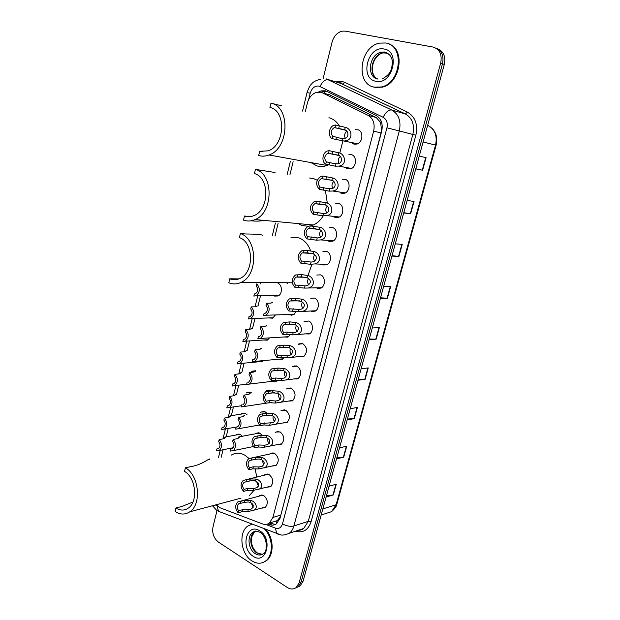 <?xml version="1.0" encoding="UTF-8"?>
<svg xmlns="http://www.w3.org/2000/svg" width="620" height="620" viewBox="0 0 620 620"><rect width="100%" height="100%" fill="white"/><g stroke="black" fill="none" stroke-linecap="round" stroke-linejoin="round"><path stroke-width="0.93" d="M348.928 154.643L351.393 154.675C357.066 155.883 356.663 166.935 350.889 168.764L347.735 168.919L346.231 168.183M342.31 179.281L345.069 179.281C350.579 180.567 350.346 191.293 344.767 193.192L341.457 193.355L340.132 192.712M335.753 203.654L338.822 203.593C344.178 204.964 344.092 215.373 338.714 217.333L335.25 217.512L334.079 216.938M329.259 227.757L332.653 227.625C337.861 229.067 337.908 239.188 332.715 241.203L329.119 241.381L328.081 240.87M322.942 251.549L326.546 251.379C331.623 252.89 331.785 262.74 326.771 264.794L323.059 264.98L322.129 264.515M316.797 275.032L320.517 274.862C325.461 276.442 325.733 286.029 320.889 288.122L317.06 288.3M310.736 298.243L314.549 298.073C319.37 299.716 319.734 309.062 315.069 311.186L311.139 311.364M304.056 321.617L308.659 321.021C313.356 322.718 313.813 331.847 309.303 333.986L304.707 333.854M298.142 344.317L302.831 343.713C307.559 347.789 307.807 352.059 303.591 356.539L299.166 356.531M292.299 366.761L297.065 366.141C301.708 370.194 301.994 374.426 297.933 378.836L293.686 378.944M286.533 388.949L287.231 388.446L291.369 388.322C295.918 392.359 296.244 396.544 292.338 400.892L288.261 401.094M280.837 410.889L281.534 410.363L285.735 410.254C290.199 414.276 290.555 418.423 286.797 422.7L282.883 422.995M275.21 432.582L275.916 432.032L280.163 431.946C284.549 435.953 284.929 440.061 281.302 444.276L277.558 444.641M269.654 454.034L270.359 453.46L274.652 453.398C278.954 457.389 279.364 461.466 275.869 465.62L272.281 466.039M264.159 475.246L264.872 474.657L269.204 474.618C273.428 478.601 273.862 482.631 270.49 486.731L267.05 487.204M258.734 496.232L259.447 495.613L263.81 495.605C267.964 499.573 268.413 503.579 265.166 507.61L261.865 508.137M355.601 129.72L357.787 129.774C363.63 130.898 363.049 142.305 357.066 144.049L354.082 144.189L352.377 143.336M296.306 311.325L293.485 314.751L289.749 314.89M290.292 334.583L287.936 337.125L283.619 336.993M284.239 357.554L282.441 359.259L278.279 359.236M278.117 380.254L277.001 381.145L272.994 381.23M266.104 390.995L266.794 390.499L270.731 390.414L271.498 390.887M271.8 402.682L267.762 402.969M260.617 412.532L261.315 412.013L265.313 411.951L266.863 413.168M255.208 433.837L255.905 433.295L259.951 433.256L261.973 435.108M278.047 283.27C282.495 285.099 282.511 294.136 278.07 295.988L274.598 296.089M275.396 314.952L272.676 318.184L268.476 317.944M269.529 337.877L267.336 340.147L263.275 340.016M263.531 360.6L262.051 361.879L258.122 361.847M257.168 383.144L253.41 383.602M246.373 392.971L247.062 392.483L250.813 392.437L251.588 392.925M241.095 414.129L241.785 413.618L245.597 413.587L247.031 414.718M235.879 435.054L236.569 434.519L240.428 434.512L242.327 436.248M313.728 311.287L313.588 311.674M276.505 523.792L276.156 521.319L277.341 520.599L280.224 516.824L280.844 515.05L381.633 130.712L380.603 122.466L376.239 117.529L329.127 94.612M216.117 504.781L220.216 507.85L262.454 523.9C264.949 524.807 267.251 524.536 269.336 523.086L272.916 517.46L373.651 131.115C375.1 123.752 373.232 118.49 368.048 115.32L322.431 92.837L320.711 92.217L316.495 92.334C312 93.876 308.969 97.425 307.412 102.998L305.272 111.778M293.136 161.657L289.92 174.879M278.14 223.285L275.017 236.127M260.501 295.779L257.966 306.187M254.99 318.432L252.511 328.6M249.519 340.915L247.124 350.742M244.11 363.157L241.8 372.635M238.754 385.152L236.53 394.274M233.453 406.921L231.322 415.679M228.214 428.451L226.176 436.837M223.029 449.756L221.216 457.219M273.102 368.404L275.435 368.35M257.858 349.486L260.268 349.083M251.712 371.589L255.192 370.729M267.77 523.947L269.568 524.629C272.079 525.535 274.389 525.256 276.481 523.807L280.031 518.243L381.703 131.161C383.152 123.845 381.285 118.614 376.108 115.459L326.965 91.388L325.252 90.784L321.121 90.884L318.541 92.008M321.106 92.326L323.198 91.481L326.67 91.256M323.097 78.67L332.056 42.175C333.824 36.13 337.187 32.449 342.155 31.147L345.138 31.124L432.923 47.027C439.673 49.135 442.269 54.475 440.688 63.039L299.173 582.73L296.197 587.535C293.5 589.496 290.524 589.473 287.285 587.473L218.395 542.066C213.768 538.315 211.97 533.239 213.009 526.837L216.977 510.671M435.736 48.027C441.804 50.561 444.052 55.8 442.494 63.752L301.149 581.924L298.173 586.721L295.515 588.016L298.173 586.721L301.149 581.924L442.494 63.752C444.052 55.8 441.804 50.561 435.736 48.027M275.466 524.427L269.328 523.086M437.542 48.779C443.594 51.313 445.842 56.536 444.292 64.457L303.11 581.134L300.134 585.915L297.484 587.202M347.409 419.019L354.33 418.601L347.146 419.98M350.222 408.712L357.391 407.449L354.33 418.601M336.8 457.831L343.728 457.134L336.505 458.916M339.528 447.865L346.735 446.199L343.728 457.134M326.407 495.884L333.343 494.915L326.081 497.077M329.034 486.25L336.288 484.197L333.343 494.915M380.533 297.778L387.423 298.251L380.385 298.336M383.656 286.355L390.678 286.401L387.423 298.251M392.042 255.672L398.908 256.471L391.925 256.083M395.273 243.854L402.233 244.373L398.908 256.471M403.791 212.676L410.642 213.815L403.721 212.939M407.131 200.446L414.036 201.469L410.642 213.815M415.788 168.764L422.615 170.26L415.757 168.873M419.244 156.108L426.087 157.643L422.615 170.26M358.228 379.425L365.134 379.293L357.996 380.254M361.142 368.76L368.264 367.916L365.134 379.293M369.264 339.016L376.162 339.179L369.078 339.714M372.287 327.98L379.355 327.569L376.162 339.179M374.263 87.164C355.121 84.064 359.693 46.368 379.758 43.098L385.663 42.989C404.86 45.276 401.171 82.995 381.486 86.955L374.263 87.164M388.608 43.873C405.837 48.856 400.574 83.514 382.199 87.18L374.976 87.389L373.418 86.947M281.635 105.834L270.971 103.16L269.948 107.492C286.502 110.546 285.037 145.514 268.212 150.838L259.672 151.28L258.679 155.519C262.051 156.519 265.492 156.333 269.01 154.977L326.934 165.486C323.524 166.702 320.183 166.842 316.913 165.897L310.953 162.587M262.314 151.768L259.672 151.28M270.971 103.16C290.764 106.718 289.106 148.552 269.01 154.977M328.925 117.715C333.242 118.87 336.722 121.598 339.365 125.907M342.806 141.221L339.861 152.799M328.716 164.719L326.934 165.486M275.063 172.515L255.424 169.384L254.44 173.584C269.832 177.343 269.506 209.769 254.06 215.559C250.829 216.969 247.636 217.124 244.474 216.024L243.513 220.131C247.326 221.472 251.178 221.286 255.083 219.565L313.309 224.998L310.527 225.912M250.232 216.651L244.474 216.024M308.001 226.285L302.064 225.471L298.367 223.603M309.566 178.01L313.728 178.668L317.223 180.242M251.054 220.805C256.455 221.356 260.594 221.201 263.477 220.348M255.424 169.384C273.839 173.794 273.529 212.598 255.083 219.565M325.407 190.425L327.236 202.562M323.245 215.861C320.625 220.201 317.316 223.246 313.309 224.998M262.554 235.205C260.757 234.461 255.277 234.058 246.132 233.996L240.358 233.57L239.405 237.638C253.781 242.025 254.34 272.281 240.172 278.349C236.693 280.054 233.221 280.194 229.749 278.783L228.811 282.767C232.996 284.479 237.181 284.309 241.381 282.24L292.221 282.805M239.018 278.876L229.749 278.783M287.626 283.371L286.254 282.736M290.981 237.297L298.964 237.886C304.342 239.971 308.225 244.272 310.628 250.798M240.382 282.704L244.435 282.271M240.358 233.57C257.556 238.723 258.3 274.939 241.381 282.24M311.906 264.337L308.202 275.009M209.382 459.513C210.676 456.925 203.329 464.512 191.216 466.55L185.38 467.782L184.535 471.401C195.935 477.586 198.353 501.999 188.147 508.214C184.287 510.733 180.219 510.663 175.941 507.997L175.111 511.546C180.242 514.755 185.132 514.848 189.774 511.81L241.025 498.139M192.936 502.037L181.784 506.493L175.941 507.997M231.283 455.119C235.522 452.585 240.033 452.608 244.799 455.165L249.008 458.443M185.38 467.782C199.02 475.114 201.973 504.331 189.774 511.81M255.138 468.674L256.734 477.067M253.929 490.451L249.015 496.015M264.399 528.922C273.164 537.37 273.753 555.574 265.438 561.131C261.26 563.975 256.765 563.906 251.945 560.914C240.645 554.125 238.227 531.945 248.085 525.884L252.084 524.195M251.41 524.35L251.999 524.163M265.91 529.503C274.04 538.253 274.187 555.481 266.197 560.86L263.058 562.472M253.844 296.104L256.153 295.724C260.129 292.136 260.346 288.184 256.804 283.867L256.285 286.022C258.339 288.959 258.091 291.516 255.549 293.686L254.363 293.965L253.844 296.104M256.572 306.551L257.261 305.908L255.13 306.792L251.247 306.877C254.719 311.147 254.541 315.045 250.72 318.587L273.358 317.765M249.147 316.843L248.318 318.974L250.72 318.587M248.829 316.859L250.085 316.564C252.526 314.425 252.743 311.906 250.728 309L251.247 306.877M251.03 329.15L251.79 328.391L249.635 329.422L245.745 329.615C249.155 333.847 249.023 337.699 245.342 341.186L268.018 339.706M243.908 339.45L243.358 339.489L242.854 341.581L245.342 341.186M243.358 339.489L244.675 339.187C247.024 337.079 247.217 334.591 245.241 331.723L245.745 329.615M245.551 351.494L246.388 350.626L244.203 351.796L240.312 352.106C243.66 356.291 243.559 360.104 240.01 363.537L262.733 361.413M238.715 361.793L237.948 361.863L237.452 363.932L240.01 363.537M237.948 361.863L239.32 361.553C241.583 359.476 241.746 357.019 239.808 354.183L240.312 352.106M236.034 385.485L237.243 385.338M240.142 373.596L241.04 372.612L238.832 373.93L234.934 374.341C238.22 378.495 238.158 382.261 234.74 385.64L246.698 384.191M233.57 383.881L232.601 383.989L232.105 386.043L234.74 385.64M232.601 383.989L234.019 383.672C236.204 381.633 236.344 379.208 234.438 376.402L234.934 374.341M234.794 395.452L235.755 394.351L233.523 395.808L229.625 396.335C232.849 400.45 232.81 404.17 229.516 407.503L241.412 405.743M228.47 405.705L227.315 405.875L226.827 407.898L229.516 407.503M227.315 405.875L228.78 405.55C230.88 403.543 230.996 401.14 229.129 398.365L229.625 396.335M229.516 417.066L230.004 415.881L230.524 415.865L230.384 416.377L228.276 417.454L224.363 418.082C227.532 422.166 227.524 425.847 224.355 429.125L237.638 426.808M223.417 427.289L222.084 427.513L221.596 429.521L224.355 429.125M222.084 427.513L223.588 427.188C225.618 425.204 225.711 422.84 223.882 420.089L224.363 418.082M224.301 438.449L224.843 437.085L225.354 437.139L225.2 437.689L223.076 438.859L219.17 439.588C222.278 443.641 222.301 447.284 219.24 450.515L233.376 447.686M218.403 448.624L216.907 448.919L216.434 450.903L219.24 450.515M216.907 448.919L218.457 448.593C220.41 446.64 220.488 444.3 218.682 441.572L219.17 439.588M264.337 313.48L265.376 313.178C267.894 310.961 268.111 308.373 266.019 305.428L266.561 303.234L270.46 303.172L272.567 302.467M271.746 302.986L272.583 302.389M264.043 313.495L263.508 315.665L266.05 315.239C269.987 311.581 270.157 307.574 266.561 303.234M258.889 336.707L259.733 336.404C262.159 334.226 262.345 331.677 260.299 328.763L260.826 326.601L264.74 326.415L266.863 325.585M265.957 326.205L266.887 325.5M258.339 336.738L257.812 338.884L260.447 338.45C264.228 334.846 264.36 330.894 260.826 326.601M253.495 359.647L254.161 359.375C256.486 357.228 256.649 354.71 254.642 351.835L255.161 349.696L259.083 349.393L261.221 348.44M260.237 349.161L261.245 348.339M252.704 359.716L252.185 361.84L254.897 361.398C258.54 357.849 258.625 353.95 255.161 349.696M248.14 382.308L248.636 382.083C250.875 379.967 251.015 377.487 249.046 374.635L249.565 372.527L253.487 372.108L255.649 371.039M254.595 371.853L255.022 370.962L255.672 370.923M247.132 382.431L246.621 384.532L249.403 384.09C252.906 380.595 252.96 376.735 249.565 372.527M242.838 404.705L243.179 404.535C245.334 402.45 245.442 400.001 243.513 397.18L244.024 395.095L247.953 394.56L250.131 393.382M249.031 394.289L249.519 393.204L250.17 393.258M241.622 404.883L241.118 406.96L243.97 406.518C247.341 403.078 247.357 399.272 244.024 395.095M245.055 406.356L245.629 406.271M237.576 426.839L236.181 427.087L237.778 426.731C239.855 424.685 239.94 422.259 238.049 419.469L238.553 417.407L242.49 416.764L244.683 415.47M243.528 416.469L244.078 415.191L244.722 415.338M236.181 427.087L235.678 429.141L238.584 428.707C241.839 425.32 241.823 421.554 238.553 417.407M232.368 448.725L230.795 449.035L232.43 448.679C234.43 446.664 234.499 444.276 232.639 441.502L233.143 439.464L237.08 438.72L239.297 437.317M238.096 438.402L238.708 436.93L239.328 437.17M230.795 449.035L230.299 451.065L233.26 450.639C236.391 447.307 236.352 443.579 233.143 439.464M332.762 136.268L340.38 138.252L343.72 138.493C349.153 138.469 349.161 130.967 344.666 129.735L334.32 127.557C330.809 130.03 330.29 132.928 332.762 136.268L332.165 138.663L357.724 143.77M332.165 138.663C327.546 136.377 328.871 126.759 334.01 125.271L335.598 124.992L345.27 127.364C352.16 128.472 353.695 140.686 344.743 140.88M335.598 124.992L334.994 127.394M346.774 131.269C344.635 133.199 344.108 135.486 345.201 138.136M326.345 161.82L333.971 163.572L337.505 163.758C342.821 163.533 342.535 156.302 338.218 155.139L327.748 153.249C324.384 155.69 323.919 158.542 326.345 161.82L325.748 164.176L335.42 166.191L338.629 166.098L351.54 168.47M325.748 164.176C321.276 161.859 322.416 152.559 327.376 150.986L329.142 150.675L338.815 152.791C345.425 153.83 347.386 165.579 338.629 166.098M329.142 150.675L328.546 153.055M340.186 156.519C338.156 158.526 337.745 160.805 338.954 163.362M319.998 187.054L327.631 188.581L331.359 188.713C336.551 188.309 336.009 181.342 331.855 180.234L321.261 178.622C318.045 181.032 317.626 183.846 319.998 187.054L319.409 189.387L329.081 191.154L332.576 191.007L345.425 192.874M319.409 189.387C315.324 184.698 315.797 180.366 320.835 176.39L322.764 176.049L332.436 177.925C338.799 178.893 341.124 190.185 332.576 191.007M322.764 176.049L322.175 178.397M333.684 181.474C331.778 183.559 331.483 185.822 332.785 188.271M313.736 211.994L323.4 213.544L325.267 213.373C330.336 212.792 329.561 206.088 325.562 205.034L323.625 204.399L314.859 203.685C311.783 206.065 311.411 208.831 313.736 211.994L313.154 214.295L322.819 215.822L326.577 215.605L339.373 217M313.154 214.295C309.147 209.676 309.558 205.406 314.379 201.492L316.464 201.12L326.143 202.748C332.266 203.67 334.916 214.528 326.577 215.605M316.464 201.12L315.882 203.438M327.267 206.142C325.492 208.289 325.298 210.537 326.686 212.877M319.339 229.54L313.449 228.509L308.543 228.447C305.598 230.795 305.265 233.523 307.543 236.631L306.97 238.909L316.634 240.203L320.633 239.909C328.755 238.592 325.826 228.152 319.912 227.276L319.339 229.54C323.206 230.539 324.183 237.003 319.246 237.731L317.208 237.948L316.634 240.203M307.543 236.631L317.208 237.948M306.97 238.909C303.041 234.352 303.389 230.144 308.016 226.285L310.24 225.889L319.912 227.276M310.24 225.889L309.667 228.176M320.928 230.539C319.3 232.733 319.207 234.949 320.664 237.181M301.421 260.974L311.085 262.066L313.278 261.795C317.525 259.168 317.502 256.486 313.193 253.758L307.311 252.821L302.312 252.913C299.491 255.231 299.189 257.912 301.421 260.974L300.855 263.221L310.519 264.291L314.751 263.926L327.438 264.415M300.855 263.221C297.011 258.726 297.305 254.58 301.738 250.774L307.884 250.573L313.767 251.519C319.471 252.356 322.648 262.392 314.751 263.926M304.087 250.356L303.521 252.619M314.673 254.649C313.185 256.889 313.201 259.075 314.712 261.19M295.376 285.029L305.04 285.897L307.373 285.58C311.442 282.922 311.356 280.287 307.125 277.683L301.25 276.846L296.159 277.086C293.454 279.364 293.19 282.015 295.376 285.029L294.818 287.254L304.482 288.099L321.563 287.719M294.818 287.254C291.051 282.813 291.292 278.721 295.538 274.97L301.816 274.621L307.683 275.474C313.209 276.272 316.595 285.936 308.915 287.665M298.011 274.536L297.453 276.776M308.497 278.496C307.163 280.767 307.272 282.906 308.822 284.913M289.401 308.799L299.065 309.45L301.529 309.093C305.428 306.404 305.288 303.815 301.119 301.336L295.26 300.591L290.083 300.971C287.486 303.219 287.262 305.831 289.401 308.799L288.85 311L298.507 311.628L315.743 310.76M288.85 311C285.161 306.613 285.347 302.576 289.424 298.887L295.817 298.39L301.676 299.15C307.032 299.917 310.597 309.217 303.141 311.116M292.005 298.437L291.454 300.646M302.413 302.072C301.227 304.358 301.421 306.451 303.002 308.357M283.495 332.297L287.316 332.08L293.151 332.731L295.74 332.32C299.476 329.623 299.29 327.081 295.19 324.71L289.339 324.058L284.084 324.578C281.596 326.787 281.395 329.36 283.495 332.297L282.953 334.467L286.773 334.242L292.609 334.885L309.985 333.537M282.953 334.467C279.333 330.135 279.481 326.143 283.394 322.509L289.889 321.888L295.74 322.555C300.94 323.291 304.66 332.25 297.414 334.296M286.076 322.051L285.526 324.237M296.406 325.392C295.376 327.678 295.647 329.716 297.236 331.514M277.659 355.516L281.496 355.183L287.316 355.748L290.013 355.291C293.593 352.579 293.361 350.083 289.323 347.82L283.487 347.254L278.163 347.905C275.768 350.083 275.606 352.617 277.659 355.516L277.125 357.663L280.953 357.322L286.773 357.872L304.273 356.066M277.125 357.663C273.575 353.377 273.683 349.44 277.435 345.859L284.03 345.108L289.865 345.681C294.926 346.394 298.778 355.028 291.741 357.213M280.209 345.387L279.667 347.549M290.478 348.448C289.594 350.726 289.951 352.71 291.532 354.4M271.893 378.471L275.729 378.022L281.542 378.495L284.347 377.991C287.773 375.271 287.502 372.829 283.534 370.659L277.706 370.187L272.32 370.962C270.018 373.101 269.878 375.604 271.893 378.471L271.358 380.595L275.195 380.13L281.007 380.595L298.623 378.347M271.358 380.595C267.879 376.34 267.949 372.457 271.56 368.931L278.24 368.063L284.069 368.551C288.99 369.241 292.958 377.557 286.13 379.866M274.412 368.458L273.87 370.597M284.634 371.248C283.898 373.504 284.317 375.425 285.882 377.022M266.189 401.156L270.033 400.597L275.83 400.993L278.737 400.435C282.022 397.714 281.713 395.32 277.799 393.235L271.986 392.847L266.538 393.747C264.329 395.854 264.213 398.327 266.189 401.156L265.662 403.256L269.506 402.682L275.303 403.062L293.035 400.373M265.662 403.256C262.252 399.048 262.283 395.204 265.755 391.739L272.521 390.747L278.326 391.15C283.131 391.825 287.192 399.846 280.565 402.256M268.677 391.267L268.15 393.375M278.876 393.801C278.279 396.017 278.752 397.877 280.294 399.381M260.555 423.592L273.18 422.623C276.334 419.911 275.985 417.555 272.133 415.563L266.337 415.253L260.834 416.268C258.703 418.345 258.61 420.786 260.555 423.592L260.036 425.661L263.887 424.979L269.669 425.274L287.494 422.166M260.036 425.661C256.688 421.492 256.688 417.694 260.028 414.276L266.863 413.183L272.661 413.501C277.341 414.152 281.488 421.902 275.055 424.398M263.012 413.811L262.485 415.896M273.195 416.105C272.722 418.283 273.25 420.073 274.753 421.476M254.983 445.764L258.842 444.982L264.608 445.214L267.677 444.571C270.708 441.858 270.328 439.549 266.538 437.635L264.678 437.17L260.749 437.41L255.2 438.534C253.146 440.58 253.076 442.99 254.983 445.764L254.463 447.818L258.323 447.02L264.097 447.237L282.007 443.719M254.463 447.818C251.185 443.672 251.147 439.921 254.371 436.558L261.268 435.356L267.05 435.596C271.622 436.232 275.846 443.711 269.591 446.292M257.409 436.093L256.897 438.154M267.584 438.17C267.243 440.285 267.809 441.998 269.274 443.323M249.472 467.689L253.332 466.798L259.098 466.953L262.237 466.263C265.143 463.566 264.732 461.303 260.997 459.459L259.144 459.009L255.223 459.311L249.628 460.544C247.651 462.559 247.605 464.938 249.472 467.689L248.961 469.72L252.828 468.821L258.587 468.953L276.574 465.031M248.961 469.72C245.737 465.604 245.675 461.892 248.775 458.583L255.735 457.289L261.508 457.444C265.98 458.064 270.258 465.295 264.19 467.945M251.875 458.126L251.363 460.164L249.628 460.544M262.058 459.993L263.841 464.923M244.024 489.366L247.892 488.374L253.642 488.452L256.851 487.723C259.64 485.034 259.199 482.81 255.518 481.035L253.673 480.608L249.759 480.973L244.125 482.306C242.219 484.29 242.188 486.638 244.024 489.366L243.521 491.373L247.388 490.374L253.138 490.428L271.204 486.119M243.521 491.373C240.358 487.289 240.266 483.615 243.257 480.361L250.263 478.966L256.029 479.043C260.4 479.647 264.724 486.646 258.835 489.35M246.396 479.911L245.892 481.926M256.61 481.585L258.455 486.274M238.638 510.803L242.513 509.71L248.248 509.71L251.511 508.935C254.2 506.269 253.735 504.083 250.108 502.378L248.263 501.968L244.358 502.394L238.685 503.828C236.848 505.773 236.832 508.098 238.638 510.803L238.134 512.787L242.009 511.686L247.744 511.671L265.872 506.982M238.134 512.787C235.026 508.726 234.918 505.091 237.801 501.89L244.853 500.41L250.604 500.41C254.89 500.999 259.253 507.764 253.534 510.524M240.986 501.456L240.483 503.448M251.232 502.944L253.123 507.385M330.886 95.24L322.431 92.837M380.603 122.466L381.277 121.35M324.074 93.178L325.531 91.171M376.239 117.529L368.048 115.32M381.199 132.99L373.651 131.115M280.844 515.05L272.916 517.46M265.631 524.419L275.458 528.147C278.853 529.116 281.193 527.697 282.48 523.9L386.934 127.813C387.911 122.915 386.655 119.412 383.168 117.296L318.959 86.079C314.79 85.684 311.868 88.071 310.194 93.233L308.675 99.471M321.137 79.004C316.13 80.352 313.061 81.886 311.922 83.615C310.356 84.769 308.729 87.753 307.047 92.558L310.194 93.233M215.404 504.975L217.411 506.121M220.983 512.267L218.465 511.299L217.139 506.021M335.746 81.879L342.349 81.522L344.867 82.39L407.456 112.158C415.253 116.769 418.058 124.457 415.865 135.214L311.054 521.854C308.163 530.146 302.963 533.262 295.461 531.201M440.688 63.039L444.292 64.457M299.173 582.73L303.11 581.134M337.706 82.483L342.248 81.856M326.275 78.895L391.747 110.004L405.379 113.941L340.589 83.274M383.168 117.296C385.687 112.104 388.554 109.67 391.747 110.004C398.753 114.189 401.279 121.171 399.319 130.952L412.85 134.447C414.796 124.883 412.308 118.048 405.379 113.941L407.456 112.158M320.091 86.475C322.4 81.499 325.221 79.228 328.538 79.678L342.829 84.049L344.867 82.39M386.934 127.813L399.319 130.952L293.896 526L308.272 521.335L412.85 134.447L415.865 135.214M282.48 523.9C286.572 526.086 290.377 526.791 293.896 526C293.02 529.17 291.485 531.588 289.284 533.254L303.692 528.457L308.272 521.335L311.054 521.854M298.081 530.325L303.692 528.457C302.723 529.565 300.808 530.201 297.949 530.371M279.139 534.556L276.66 533.626L275.458 528.147M271.676 523.97L269.568 524.629M423.104 141.988L436.116 145.243L336.869 504.107L336.125 504.742L435.542 145.103C437.418 136.067 435.023 129.58 428.358 125.635L428.73 125.821M325.996 513.453L331.56 511.663L336.125 504.742L322.849 508.904M427.63 125.434L428.358 125.635L427.661 125.302M375.813 339.187L378.998 327.592M387.074 298.243L390.321 286.401M398.559 256.44L401.884 244.35M410.293 213.768L413.687 201.415M422.274 170.19L425.739 157.565M364.785 379.316L367.908 367.954M353.974 418.639L357.035 407.511M343.372 457.188L346.371 446.284M332.987 494.993L335.924 484.298M377.743 79.05C366.219 77.058 369.016 54.343 381.099 52.297L384.849 52.219L389.779 55.056M375.79 81.243C359.337 78.515 367.761 45.229 384.113 49.019C401.109 51.429 392.08 85.723 375.79 81.243M377.828 79.066C367.807 75.252 371.605 54.793 382.757 52.917L387.702 53.165M235.538 278.876L235.337 279.721M262.5 554.303L256.959 553.04C250.085 548.987 248.558 535.494 254.541 531.782L252.774 532.34C255.076 531.464 253.596 530.061 259.772 532.2C268.375 537.044 267.274 553.001 263.345 553.776C260.826 555.474 258.114 555.427 255.2 553.644C248.318 549.576 246.791 536.06 252.774 532.34L257.292 531.216M253.146 556.249C239.932 548.351 246.597 522.032 259.703 530.844C273.312 538.648 266.22 565.579 253.146 556.249M257.416 552.986C251.302 548.282 250.837 540.376 251.565 537.238L254.541 531.782L255.742 531.115M292.074 315.208L292.237 314.805M291.865 314.821L291.671 315.247M240.947 373.007L241.04 372.612M235.647 394.793L235.755 394.351M230.408 416.338L230.524 415.865M225.231 437.65L225.354 437.139M312.805 311.721L312.976 311.31M261.221 348.2L261.113 348.618M294.175 365.815L294.593 366.118M255.649 370.768L255.533 371.233M250.147 393.08L250.015 393.599M244.706 415.137L244.567 415.702M239.32 436.953L239.173 437.565M345.27 127.364L344.666 129.735M342.426 138.562L341.829 140.918M336.505 137.113L335.901 139.492M339.334 125.899L338.729 128.293M338.815 152.791L338.218 155.139M336.009 163.858L335.42 166.191M330.096 162.517L329.499 164.866M332.886 151.443L332.289 153.799M332.436 177.925L331.855 180.234M329.67 188.852L329.081 191.154M323.764 187.612L323.175 189.937M326.523 176.669L325.934 179.002M326.143 202.748L325.562 205.034M323.4 213.544L322.819 215.822M317.51 212.412L316.928 214.706M320.23 201.601L319.649 203.91M311.325 236.917L310.752 239.181M314.022 226.23L313.449 228.509M313.767 251.519L313.193 253.758M311.085 262.066L310.519 264.291M305.218 261.129L304.653 263.368M307.884 250.573L307.311 252.821M307.683 275.474L307.125 277.683M305.04 285.897L304.482 288.099M299.181 285.06L298.623 287.269M301.816 274.621L301.25 276.846M301.676 299.15L301.119 301.336M299.065 309.45L298.507 311.628M293.214 308.706L292.663 310.891M295.817 298.39L295.26 300.591M295.74 322.555L295.19 324.71M293.151 332.731L292.609 334.885M287.316 332.08L286.773 334.242M289.889 321.888L289.339 324.058M289.865 345.681L289.323 347.82M287.316 355.748L286.773 357.872M281.496 355.183L280.953 357.322M284.03 345.108L283.487 347.254M284.069 368.551L283.534 370.659M281.542 378.495L281.007 380.595M275.729 378.022L275.195 380.13M278.24 368.063L277.706 370.187M278.326 391.15L277.799 393.235M275.83 400.993L275.303 403.062M270.033 400.597L269.506 402.682M272.521 390.747L271.986 392.847M272.661 413.501L272.133 415.563M270.188 423.228L269.669 425.274M264.407 422.918L263.887 424.979M266.863 413.183L266.337 415.253M267.05 435.596L266.538 437.635M264.608 445.214L264.097 447.237M258.842 444.982L258.323 447.02M261.268 435.356L260.749 437.41M261.508 457.444L260.997 459.459M259.098 466.953L258.587 468.953M253.332 466.798L252.828 468.821M255.735 457.289L255.223 459.311M256.029 479.043L255.518 481.035M253.642 488.452L253.138 490.428M247.892 488.374L247.388 490.374M250.263 478.966L249.759 480.973M250.604 500.41L250.108 502.378M248.248 509.71L247.744 511.671M242.513 509.71L242.009 511.686M244.853 500.41L244.358 502.394M277.341 520.606L269.336 523.086M236.569 434.519L239.149 434.046M241.785 413.618L244.513 413.183M247.062 392.483L249.945 392.103M252.402 371.117L255.107 370.838M255.905 433.295L258.649 432.783M261.315 412.013L264.228 411.548M266.794 390.499L269.878 390.089M259.447 495.613L261.865 494.962M264.872 474.657L267.445 474.029M270.359 453.46L273.11 452.864M275.916 432.032L278.845 431.481M281.534 410.363L284.65 409.859M287.231 388.446L290.532 388.004M292.997 366.281L296.5 365.916M298.832 343.86L302.529 343.589M323.198 91.481L321.121 90.884M212.474 505.757L216.496 510.105L218.465 511.299L280.752 534.889C282.681 535.432 285.526 534.889 289.284 533.254M296.197 587.535L300.134 585.915M307.047 92.558L302.552 111.089M290.4 161.169L287.176 174.445M275.388 223.037L272.257 235.918M260.811 283.092L260.617 283.906M257.75 295.717L255.06 306.792M252.216 318.533L249.573 329.429M246.737 341.093L244.141 351.803M241.327 363.413L238.77 373.938M235.964 385.493L233.461 395.816M230.663 407.332L228.206 417.462M225.424 428.939L223.014 438.867M220.24 450.314L218.418 457.8M336.869 504.107C336.923 505.843 335.156 508.361 331.56 511.663L321.183 515.003M432.233 128.526C436.403 133.013 437.697 138.585 436.116 145.243M375.085 77.12C369.117 70.455 373.434 55.374 382.757 52.917L381.099 52.297L384.509 52.002C389.895 53.692 392.507 57.443 392.351 63.256C391.476 68.867 391.879 73.571 382.145 78.973M381.486 86.955L382.199 87.18M257.874 553.28L260.71 554.389M265.438 561.131L266.197 560.86M256.153 295.724L278.744 295.585M230.508 415.803L245.326 413.455M225.316 436.999L239.979 434.295M266.05 315.239L294.167 314.325M260.447 338.45L288.618 336.683M254.897 361.398L283.131 358.794M249.403 384.09L277.69 380.657M243.97 406.518L270.002 402.636M238.584 428.707L259.385 425.025M239.274 436.821L259.486 433.031M233.26 450.639L253.355 446.547M345.542 130.239L334.32 127.557M338.791 155.45L327.748 153.249M332.103 180.366L321.261 178.622M325.485 205.003L314.859 203.685M320.641 239.909L333.374 240.839M318.928 229.361L308.543 228.447M312.426 253.448L302.312 252.913M305.978 277.279L296.159 277.086M299.584 300.839L290.083 300.971M293.237 324.159L284.084 324.578M286.944 347.231L278.163 347.905M280.697 370.062L272.32 370.962M274.482 392.662L266.538 393.747M268.274 415.036L260.834 416.268M262.035 437.216L255.2 438.534M251.379 458.017L273.978 453.096M245.698 479.764L268.336 474.23M245.745 481.911L244.125 482.306M240.087 501.27L262.772 495.14M240.203 503.409L238.685 503.828"/></g></svg>
